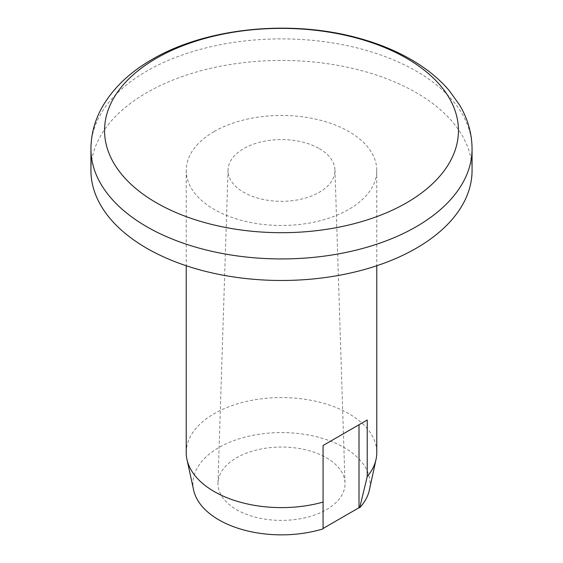 <?xml version="1.0" encoding="UTF-8"?>
<svg xmlns="http://www.w3.org/2000/svg" width="563" height="563" viewBox="0 0 563 563"><rect width="100%" height="100%" fill="white"/><g stroke="black" fill="none" stroke-linecap="round" stroke-linejoin="round"><path stroke-width="0.42" stroke-dasharray="2.81 2.11" d="M214.123 131.559A95.281 55.012 180 0 1 317.961 119.63A95.281 55.012 180 0 1 376.781 170.455A95.281 55.012 180 0 1 348.877 209.352A95.281 55.012 180 0 1 245.039 221.28A95.281 55.012 180 0 1 186.219 170.455A95.281 55.012 180 0 1 214.123 131.559M472.061 170.455A190.561 110.017 0 0 0 354.423 68.813A190.561 110.017 0 0 0 146.753 92.663A190.561 110.017 0 0 0 90.939 170.455M186.219 452.603A95.281 55.012 180 0 1 214.123 413.706A95.281 55.012 180 0 1 361.896 423.073A95.281 55.012 180 0 1 376.781 452.603M193.63 490.099A88.56 51.127 180 0 1 281.5 432.588A88.56 51.127 180 0 1 369.37 490.099M319.312 148.625A53.471 30.874 180 0 1 334.964 169.885A53.471 30.874 180 0 1 302.422 198.866A53.471 30.874 180 0 1 243.688 192.286A53.471 30.874 180 0 1 228.036 169.885A53.471 30.874 180 0 1 261.492 141.827A53.471 30.874 180 0 1 319.312 148.625M326.413 457.789A63.52 36.672 180 0 1 345.013 483.04A63.52 36.672 180 0 1 306.349 517.467A63.52 36.672 180 0 1 236.587 509.656A63.52 36.672 180 0 1 217.987 483.04A63.52 36.672 180 0 1 257.734 449.71A63.52 36.672 180 0 1 326.413 457.789M323.078 528.868L323.078 445.488M472.061 148.906A190.561 110.017 0 0 0 354.423 47.264A190.561 110.017 0 0 0 146.753 71.114A190.561 110.017 0 0 0 90.939 148.906M186.219 170.455L186.219 265.736M334.964 169.885L345.013 483.04M376.781 170.455L376.781 265.736M228.036 169.885L217.987 483.04"/><path stroke-width="0.84" d="M90.939 148.906L90.939 170.455A190.561 110.017 0 0 0 208.577 272.105A190.561 110.017 0 0 0 416.247 248.255A190.561 110.017 0 0 0 472.061 170.455L472.061 148.906C471.956 133.466 467.804 118.849 459.612 105.07L449.408 90.784C438.718 78.236 425.255 67.426 409.012 58.362C393.987 49.966 377.301 43.26 358.955 38.242C291.226 19.262 206.297 27.545 152.017 59.481C130.679 71.705 114.493 86.871 103.451 104.964C95.217 118.772 91.051 133.424 90.939 148.906A190.561 110.017 0 0 0 208.577 250.556A190.561 110.017 0 0 0 416.247 226.706A190.561 110.017 0 0 0 472.061 148.906M323.078 528.474L359.011 507.727L359.011 424.741L367.231 419.998L323.078 445.488L323.078 502.097A95.281 55.012 180 0 1 186.965 459.457A95.281 55.012 180 0 1 186.219 452.603L186.219 265.736M376.035 459.457L369.37 490.099A88.56 51.127 180 0 1 359.694 507.727L367.231 476.608A95.281 55.012 180 0 0 376.035 459.457A95.281 55.012 180 0 0 376.781 452.603L376.781 265.736M323.078 502.097L323.078 528.868A88.56 51.127 180 0 1 193.63 490.099L186.965 459.457M359.011 507.727L359.694 507.727M367.231 419.998L367.231 476.608M323.078 445.488L359.011 424.741M406.627 202.771A176.951 102.163 0 0 0 406.627 58.299A176.951 102.163 0 0 0 156.373 58.299A176.951 102.163 0 0 0 156.373 202.771A176.951 102.163 0 0 0 406.627 202.771"/></g></svg>
